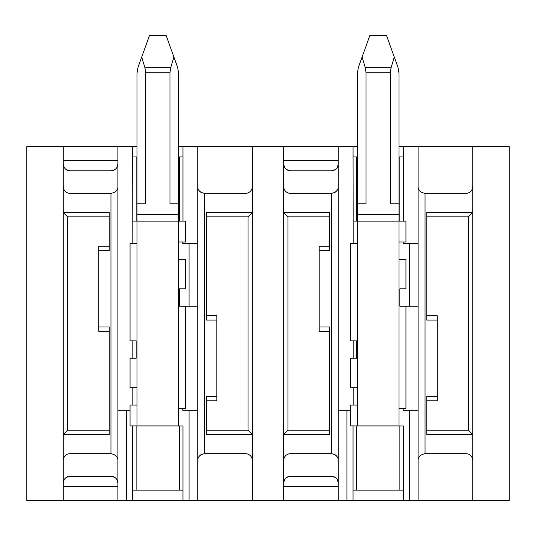 <?xml version="1.0" encoding="UTF-8"?>
<svg xmlns="http://www.w3.org/2000/svg" width="536" height="536" viewBox="0 0 536 536"><rect width="100%" height="100%" fill="white"/><g stroke="black" fill="none" stroke-linecap="round" stroke-linejoin="round"><path stroke-width="0.8" d="M117.9 146.536L117.9 500.524L26.8 500.524L26.8 146.536L136.988 146.536M178.635 146.536L283.618 146.536L283.618 500.524L353.03 500.524L353.03 425.906L350.423 425.906L350.423 405.082L353.204 405.082L353.204 387.736L350.423 387.736L350.423 358.236L353.204 358.236L353.204 340.883L356.5 340.883L356.5 358.236L353.204 358.236M357.365 146.536L283.618 146.536M399.012 146.536L509.2 146.536L509.2 500.524L418.1 500.524L418.1 410.288L409.424 410.288L409.424 500.524L418.1 500.524M197.724 146.536L197.724 410.288L189.047 410.288L189.047 500.524L132.653 500.524L132.653 425.906L130.047 425.906L130.047 405.082L132.821 405.082L132.821 387.736L130.047 387.736L130.047 358.236L132.821 358.236L132.821 340.883L136.124 340.883L136.124 358.236L132.821 358.236M409.424 500.524L353.03 500.524M197.724 410.288L197.724 500.524L283.618 500.524M117.9 160.411L63.241 160.411M63.241 146.536L63.241 500.524M252.382 146.536L252.382 500.524M200.859 192.25A6.941 6.941 0 0 1 198.621 189.858M198.621 457.201A6.941 6.941 0 0 1 200.846 454.816M117.9 486.641L63.241 486.641M132.653 146.536L132.821 243.706L130.047 243.706L130.047 340.883L132.821 340.883M130.047 410.288L117.9 410.288M117.9 500.524L132.653 500.524M126.576 410.288L126.576 500.524M179.5 425.946L179.5 490.112L132.653 490.112M64.099 479.827L63.241 483.171A6.941 6.941 0 0 1 70.183 476.229L66.263 477.442M117.042 479.827L117.9 483.171A6.941 6.941 0 0 0 110.959 476.229L114.878 477.442M114.764 454.809A6.941 6.941 0 0 1 117.002 457.195M70.183 476.229L110.959 476.229M117.9 460.612C117.987 456.907 115.676 454.595 110.959 453.67L70.183 453.67A6.941 6.941 0 0 0 63.241 460.612M117.9 186.441C117.987 190.153 115.676 192.464 110.959 193.382L110.959 453.67M117.002 189.858A6.941 6.941 0 0 1 114.778 192.243M117.042 167.225L117.9 163.882A6.941 6.941 0 0 1 110.959 170.823L114.871 169.617M64.099 167.232L63.241 163.882A6.941 6.941 0 0 0 70.183 170.823L110.959 170.823M70.183 170.823L66.263 169.611M182.97 156.941L178.635 156.941M136.988 156.941L132.653 156.941M110.959 193.382L70.183 193.382A6.941 6.941 0 0 1 63.241 186.441M67.603 216.832L63.241 212.47L109.223 212.47L109.223 250.647L98.812 250.647L98.812 327L109.223 327L109.223 434.582L63.241 434.582L67.603 430.22L67.603 216.832L109.223 216.832M252.382 460.612A6.941 6.941 0 0 0 245.441 453.67L204.665 453.67C199.948 454.595 197.637 456.907 197.724 460.612M197.724 186.441C197.637 190.153 199.948 192.464 204.665 193.382L245.441 193.382A6.941 6.941 0 0 0 252.382 186.441M206.4 315.697L216.812 315.697L216.812 320.059L206.4 320.059L206.4 212.47L252.382 212.47L248.021 216.832L248.021 430.22L252.382 434.582L206.4 434.582L206.4 396.406L216.812 396.406L216.812 400.767L206.4 400.767M216.812 320.059L216.812 396.406M179.5 490.112L182.97 490.112M189.047 500.524L197.724 500.524M189.047 410.288L182.796 410.288L182.796 408.553L185.577 408.553L185.577 306.177M197.724 243.706L189.047 243.706L189.047 306.177L197.724 306.177M189.047 306.177L179.5 306.177L179.5 288.824L185.577 288.824L185.577 259.324L178.635 259.324L178.635 408.553L182.796 408.553M189.047 243.706L182.796 243.706L182.796 241.97L185.577 241.97L185.577 221.147L182.97 221.147L182.97 146.536M132.821 243.706L136.988 243.706L136.988 405.082L132.821 405.082M132.821 221.113L136.988 221.113L136.988 243.706M178.635 221.113L179.5 221.113L178.635 221.113M136.988 387.736L132.821 387.736M132.653 425.906L136.124 425.906L136.124 490.112M182.97 500.524L182.97 425.946L136.124 425.946L178.635 425.946L178.635 408.553M136.124 156.941L136.124 221.113M109.223 430.22L67.603 430.22M109.223 331.362L98.812 331.362L98.812 327M98.812 250.647L98.812 246.285L109.223 246.285M206.4 216.832L248.021 216.832M248.021 430.22L206.4 430.22M169.959 203.794L169.959 72.728L170.689 67.744L173.905 57.037L177.61 67.335L178.635 73.211L178.635 203.794L169.959 203.794L178.635 203.794L178.635 241.97L182.796 241.97M178.635 241.97L178.635 259.324M179.5 156.941L179.5 221.147L182.97 221.147M472.759 146.536L472.759 500.524M421.236 192.25A6.941 6.941 0 0 1 418.998 189.858M418.1 243.706L409.424 243.706L409.424 306.177L418.1 306.177L418.1 146.536M418.1 306.177L418.1 410.288M338.276 146.536L338.276 500.524M338.276 160.411L283.618 160.411M338.276 486.641L283.618 486.641M418.998 457.201A6.941 6.941 0 0 1 421.222 454.816M472.759 460.612A6.941 6.941 0 0 0 465.818 453.67L425.041 453.67C420.325 454.595 418.013 456.907 418.1 460.612M418.1 186.441C418.013 190.153 420.325 192.464 425.041 193.382L465.818 193.382A6.941 6.941 0 0 0 472.759 186.441M426.777 315.697L437.188 315.697L437.188 320.059L426.777 320.059L426.777 212.47L472.759 212.47L468.397 216.832L468.397 430.22L472.759 434.582L426.777 434.582L426.777 396.406L437.188 396.406L437.188 400.767L426.777 400.767M437.188 320.059L437.188 396.406M399.876 425.946L399.876 490.112L403.347 490.112M409.424 410.288L403.179 410.288L403.179 408.553L405.953 408.553L405.953 306.177M409.424 306.177L399.876 306.177L399.876 288.824L405.953 288.824L405.953 259.324L399.012 259.324L399.012 408.553L403.179 408.553M409.424 243.706L403.179 243.706L403.179 241.97L405.953 241.97L405.953 221.147L403.347 221.147L403.347 146.536M399.012 156.941L403.347 156.941M357.365 156.941L353.03 156.941M399.876 490.112L353.03 490.112M353.03 146.536L353.204 243.706L350.423 243.706L350.423 340.883L353.204 340.883M350.423 410.288L338.276 410.288M346.953 410.288L346.953 500.524M284.475 479.827L283.618 483.171A6.941 6.941 0 0 1 290.559 476.229L286.639 477.442M337.419 479.827L338.276 483.171A6.941 6.941 0 0 0 331.335 476.229L335.255 477.442M335.141 454.809A6.941 6.941 0 0 1 337.379 457.195M290.559 476.229L331.335 476.229M338.276 460.612C338.363 456.907 336.052 454.595 331.335 453.67L290.559 453.67A6.941 6.941 0 0 0 283.618 460.612M338.276 186.441C338.363 190.153 336.052 192.464 331.335 193.382L331.335 453.67M337.379 189.858A6.941 6.941 0 0 1 335.154 192.243M337.419 167.225L338.276 163.882A6.941 6.941 0 0 1 331.335 170.823L335.248 169.617M284.475 167.232L283.618 163.882A6.941 6.941 0 0 0 290.559 170.823L331.335 170.823M290.559 170.823L286.639 169.611M331.335 193.382L290.559 193.382A6.941 6.941 0 0 1 283.618 186.441M287.979 216.832L283.618 212.47L329.6 212.47L329.6 250.647L319.188 250.647L319.188 327L329.6 327L329.6 434.582L283.618 434.582L287.979 430.22L287.979 216.832L329.6 216.832M426.777 216.832L468.397 216.832M468.397 430.22L426.777 430.22M399.012 408.553L399.012 425.946L356.5 425.946L403.347 425.946L403.347 500.524M390.335 203.794L399.012 203.794L390.335 203.794L390.335 72.728L391.066 67.744L394.282 57.037L397.987 67.335L399.012 73.211L399.012 241.97L403.179 241.97M399.012 241.97L399.012 259.324M399.876 156.941L399.876 221.147L403.347 221.147M399.876 221.113L399.012 221.113L399.876 221.113M353.204 243.706L357.365 243.706L357.365 405.082L353.204 405.082M353.204 221.113L357.365 221.113L357.365 243.706M357.365 387.736L353.204 387.736M353.03 425.906L356.5 425.906L356.5 490.112M356.5 156.941L356.5 221.113M329.6 430.22L287.979 430.22M329.6 331.362L319.188 331.362L319.188 327M319.188 250.647L319.188 246.285L329.6 246.285M173.905 57.037L166.14 35.477L149.484 35.477L141.718 57.037L144.934 67.744L170.689 67.744M136.988 221.113L136.988 203.794L145.665 203.794L145.665 72.728L144.934 67.744M141.718 57.037L138.013 67.335L136.988 73.211L136.988 203.794L145.665 203.794M136.988 405.082L136.988 425.906L178.635 425.906M136.988 221.147L178.635 221.147L136.988 221.147M357.365 405.082L357.365 425.906L399.012 425.906M394.282 57.037L386.516 35.477L369.86 35.477L358.39 67.335L357.365 73.211L357.365 221.113M362.095 57.037L365.311 67.744L391.066 67.744M366.041 203.794L357.365 203.794L366.041 203.794L366.041 72.728L365.311 67.744M357.365 221.147L399.012 221.147M204.665 193.382L204.665 453.67M425.041 193.382L425.041 453.67M145.665 72.728L169.959 72.728M136.988 214.206L178.635 214.206M366.041 72.728L390.335 72.728M357.365 214.206L399.012 214.206"/></g></svg>
